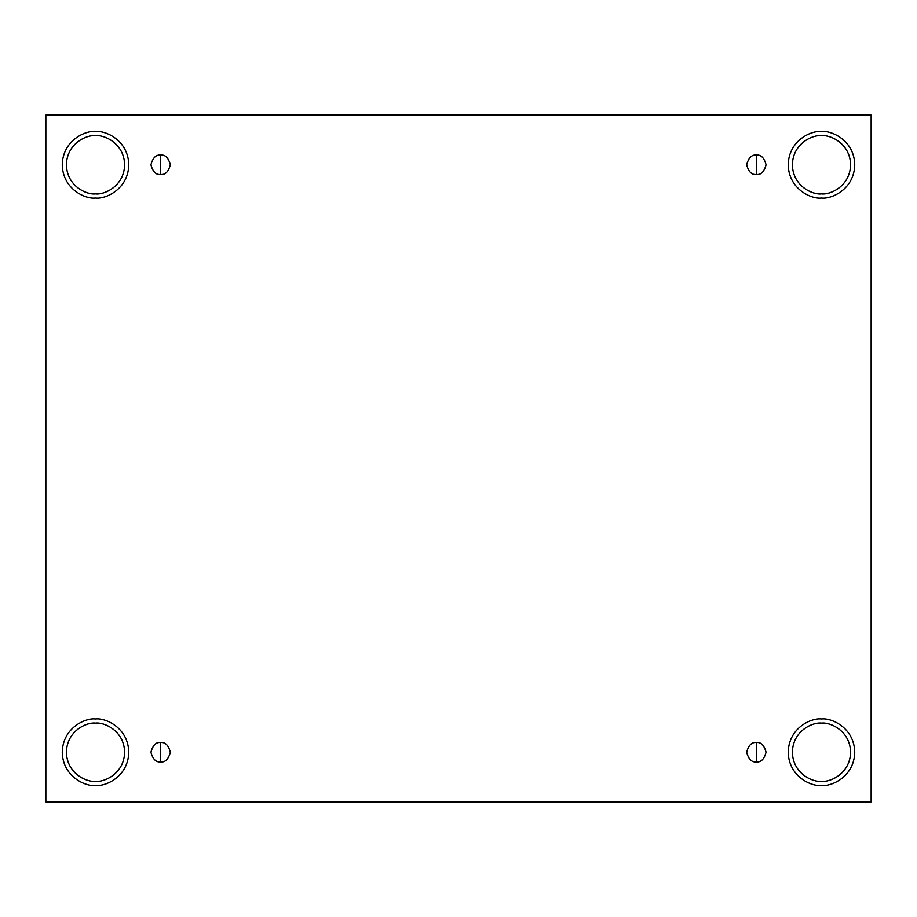 <?xml version="1.0" encoding="UTF-8"?>
<svg xmlns="http://www.w3.org/2000/svg" width="917" height="917" viewBox="0 0 917 917"><rect width="100%" height="100%" fill="white"/><g stroke="black" fill="none" stroke-linecap="round" stroke-linejoin="round"><path stroke-width="0.69" stroke-dasharray="4.58 3.44" d="M160.635 761.912C165.22 762.463 168.453 759.23 170.333 752.215C168.453 745.2 165.22 741.956 160.635 742.518C165.22 741.956 168.453 745.2 170.333 752.215C168.453 759.23 165.22 762.463 160.635 761.912C156.05 762.463 152.818 759.23 150.938 752.215C152.818 745.2 156.05 741.956 160.635 742.518C156.05 741.956 152.818 745.2 150.938 752.215C152.818 759.23 156.05 762.463 160.635 761.912M756.365 761.912C760.95 762.463 764.182 759.23 766.062 752.215C764.182 745.2 760.95 741.956 756.365 742.518C760.95 741.956 764.182 745.2 766.062 752.215C764.182 759.23 760.95 762.463 756.365 761.912C751.78 762.463 748.547 759.23 746.667 752.215C748.547 745.2 751.78 741.956 756.365 742.518C751.78 741.956 748.547 745.2 746.667 752.215C748.547 759.23 751.78 762.463 756.365 761.912M756.365 174.482C760.95 175.044 764.182 171.8 766.062 164.785C764.182 157.77 760.95 154.537 756.365 155.088C760.95 154.537 764.182 157.77 766.062 164.785C764.182 171.8 760.95 175.044 756.365 174.482C751.78 175.044 748.547 171.8 746.667 164.785C748.547 157.77 751.78 154.537 756.365 155.088C751.78 154.537 748.547 157.77 746.667 164.785C748.547 171.8 751.78 175.044 756.365 174.482M160.635 174.482C165.22 175.044 168.453 171.8 170.333 164.785C168.453 157.77 165.22 154.537 160.635 155.088C165.22 154.537 168.453 157.77 170.333 164.785C168.453 171.8 165.22 175.044 160.635 174.482C156.05 175.044 152.818 171.8 150.938 164.785C152.818 157.77 156.05 154.537 160.635 155.088C156.05 154.537 152.818 157.77 150.938 164.785C152.818 171.8 156.05 175.044 160.635 174.482M821.483 723.112C829.988 721.943 850.185 730.677 850.575 752.215C850.185 773.742 829.988 782.476 821.483 781.307C829.988 782.476 850.185 773.742 850.575 752.215C850.185 730.677 829.988 721.943 821.483 723.112C812.978 721.943 792.781 730.677 792.391 752.215C792.781 773.742 812.978 782.476 821.483 781.307C812.978 782.476 792.781 773.742 792.391 752.215C792.781 730.677 812.978 721.943 821.483 723.112M821.483 718.962C831.203 717.621 854.277 727.605 854.736 752.215C854.277 776.825 831.203 786.797 821.483 785.456C831.203 786.797 854.277 776.825 854.736 752.215C854.277 727.605 831.203 717.621 821.483 718.962C811.751 717.621 788.689 727.605 788.23 752.215C788.689 776.825 811.751 786.797 821.483 785.456C811.751 786.797 788.689 776.825 788.23 752.215C788.689 727.605 811.751 717.621 821.483 718.962M95.517 723.112C104.022 721.943 124.219 730.677 124.609 752.215C124.219 773.742 104.022 782.476 95.517 781.307C104.022 782.476 124.219 773.742 124.609 752.215C124.219 730.677 104.022 721.943 95.517 723.112C87.012 721.943 66.815 730.677 66.425 752.215C66.815 773.742 87.012 782.476 95.517 781.307C87.012 782.476 66.815 773.742 66.425 752.215C66.815 730.677 87.012 721.943 95.517 723.112M95.517 718.962C105.249 717.621 128.311 727.605 128.77 752.215C128.311 776.825 105.249 786.797 95.517 785.456C105.249 786.797 128.311 776.825 128.77 752.215C128.311 727.605 105.249 717.621 95.517 718.962C85.797 717.621 62.723 727.605 62.264 752.215C62.723 776.825 85.797 786.797 95.517 785.456C85.797 786.797 62.723 776.825 62.264 752.215C62.723 727.605 85.797 717.621 95.517 718.962M95.517 135.693C104.022 134.524 124.219 143.258 124.609 164.785C124.219 186.323 104.022 195.057 95.517 193.888C104.022 195.057 124.219 186.323 124.609 164.785C124.219 143.258 104.022 134.524 95.517 135.693C87.012 134.524 66.815 143.258 66.425 164.785C66.815 186.323 87.012 195.057 95.517 193.888C87.012 195.057 66.815 186.323 66.425 164.785C66.815 143.258 87.012 134.524 95.517 135.693M95.517 131.544C105.249 130.203 128.311 140.175 128.77 164.785C128.311 189.395 105.249 199.379 95.517 198.038C105.249 199.379 128.311 189.395 128.77 164.785C128.311 140.175 105.249 130.203 95.517 131.544C85.797 130.203 62.723 140.175 62.264 164.785C62.723 189.395 85.797 199.379 95.517 198.038C85.797 199.379 62.723 189.395 62.264 164.785C62.723 140.175 85.797 130.203 95.517 131.544M821.483 135.693C829.988 134.524 850.185 143.258 850.575 164.785C850.185 186.323 829.988 195.057 821.483 193.888C829.988 195.057 850.185 186.323 850.575 164.785C850.185 143.258 829.988 134.524 821.483 135.693C812.978 134.524 792.781 143.258 792.391 164.785C792.781 186.323 812.978 195.057 821.483 193.888C812.978 195.057 792.781 186.323 792.391 164.785C792.781 143.258 812.978 134.524 821.483 135.693M821.483 131.544C831.203 130.203 854.277 140.175 854.736 164.785C854.277 189.395 831.203 199.379 821.483 198.038C831.203 199.379 854.277 189.395 854.736 164.785C854.277 140.175 831.203 130.203 821.483 131.544C811.751 130.203 788.689 140.175 788.23 164.785C788.689 189.395 811.751 199.379 821.483 198.038C811.751 199.379 788.689 189.395 788.23 164.785C788.689 140.175 811.751 130.203 821.483 131.544M871.15 115.118L45.85 115.118L45.85 801.882L871.15 801.882L871.15 115.118L871.15 801.882L45.85 801.882L45.85 115.118L871.15 115.118"/><path stroke-width="1.38" d="M160.635 742.518L160.635 761.912C165.22 762.463 168.453 759.23 170.333 752.215C168.453 745.2 165.22 741.956 160.635 742.518C165.22 741.956 168.453 745.2 170.333 752.215C168.453 759.23 165.22 762.463 160.635 761.912C156.05 762.463 152.818 759.23 150.938 752.215C152.818 745.2 156.05 741.956 160.635 742.518C156.05 741.956 152.818 745.2 150.938 752.215C152.818 759.23 156.05 762.463 160.635 761.912L160.635 742.518M756.365 742.518L756.365 761.912C760.95 762.463 764.182 759.23 766.062 752.215C764.182 745.2 760.95 741.956 756.365 742.518C760.95 741.956 764.182 745.2 766.062 752.215C764.182 759.23 760.95 762.463 756.365 761.912C751.78 762.463 748.547 759.23 746.667 752.215C748.547 745.2 751.78 741.956 756.365 742.518C751.78 741.956 748.547 745.2 746.667 752.215C748.547 759.23 751.78 762.463 756.365 761.912L756.365 742.518M756.365 155.088L756.365 174.482C760.95 175.044 764.182 171.8 766.062 164.785C764.182 157.77 760.95 154.537 756.365 155.088C760.95 154.537 764.182 157.77 766.062 164.785C764.182 171.8 760.95 175.044 756.365 174.482C751.78 175.044 748.547 171.8 746.667 164.785C748.547 157.77 751.78 154.537 756.365 155.088C751.78 154.537 748.547 157.77 746.667 164.785C748.547 171.8 751.78 175.044 756.365 174.482L756.365 155.088M160.635 155.088L160.635 174.482C165.22 175.044 168.453 171.8 170.333 164.785C168.453 157.77 165.22 154.537 160.635 155.088C165.22 154.537 168.453 157.77 170.333 164.785C168.453 171.8 165.22 175.044 160.635 174.482C156.05 175.044 152.818 171.8 150.938 164.785C152.818 157.77 156.05 154.537 160.635 155.088C156.05 154.537 152.818 157.77 150.938 164.785C152.818 171.8 156.05 175.044 160.635 174.482L160.635 155.088M821.483 781.307C829.988 782.476 850.185 773.742 850.575 752.215C850.185 730.677 829.988 721.943 821.483 723.112C829.988 721.943 850.185 730.677 850.575 752.215C850.185 773.742 829.988 782.476 821.483 781.307C812.978 782.476 792.781 773.742 792.391 752.215C792.781 730.677 812.978 721.943 821.483 723.112C812.978 721.943 792.781 730.677 792.391 752.215C792.781 773.742 812.978 782.476 821.483 781.307M821.483 785.456C831.203 786.797 854.277 776.825 854.736 752.215C854.277 727.605 831.203 717.621 821.483 718.962C831.203 717.621 854.277 727.605 854.736 752.215C854.277 776.825 831.203 786.797 821.483 785.456C811.751 786.797 788.689 776.825 788.23 752.215C788.689 727.605 811.751 717.621 821.483 718.962C811.751 717.621 788.689 727.605 788.23 752.215C788.689 776.825 811.751 786.797 821.483 785.456M95.517 781.307C104.022 782.476 124.219 773.742 124.609 752.215C124.219 730.677 104.022 721.943 95.517 723.112C104.022 721.943 124.219 730.677 124.609 752.215C124.219 773.742 104.022 782.476 95.517 781.307C87.012 782.476 66.815 773.742 66.425 752.215C66.815 730.677 87.012 721.943 95.517 723.112C87.012 721.943 66.815 730.677 66.425 752.215C66.815 773.742 87.012 782.476 95.517 781.307M95.517 785.456C105.249 786.797 128.311 776.825 128.77 752.215C128.311 727.605 105.249 717.621 95.517 718.962C105.249 717.621 128.311 727.605 128.77 752.215C128.311 776.825 105.249 786.797 95.517 785.456C85.797 786.797 62.723 776.825 62.264 752.215C62.723 727.605 85.797 717.621 95.517 718.962C85.797 717.621 62.723 727.605 62.264 752.215C62.723 776.825 85.797 786.797 95.517 785.456M95.517 193.888C104.022 195.057 124.219 186.323 124.609 164.785C124.219 143.258 104.022 134.524 95.517 135.693C104.022 134.524 124.219 143.258 124.609 164.785C124.219 186.323 104.022 195.057 95.517 193.888C87.012 195.057 66.815 186.323 66.425 164.785C66.815 143.258 87.012 134.524 95.517 135.693C87.012 134.524 66.815 143.258 66.425 164.785C66.815 186.323 87.012 195.057 95.517 193.888M95.517 198.038C105.249 199.379 128.311 189.395 128.77 164.785C128.311 140.175 105.249 130.203 95.517 131.544C105.249 130.203 128.311 140.175 128.77 164.785C128.311 189.395 105.249 199.379 95.517 198.038C85.797 199.379 62.723 189.395 62.264 164.785C62.723 140.175 85.797 130.203 95.517 131.544C85.797 130.203 62.723 140.175 62.264 164.785C62.723 189.395 85.797 199.379 95.517 198.038M821.483 193.888C829.988 195.057 850.185 186.323 850.575 164.785C850.185 143.258 829.988 134.524 821.483 135.693C829.988 134.524 850.185 143.258 850.575 164.785C850.185 186.323 829.988 195.057 821.483 193.888C812.978 195.057 792.781 186.323 792.391 164.785C792.781 143.258 812.978 134.524 821.483 135.693C812.978 134.524 792.781 143.258 792.391 164.785C792.781 186.323 812.978 195.057 821.483 193.888M821.483 198.038C831.203 199.379 854.277 189.395 854.736 164.785C854.277 140.175 831.203 130.203 821.483 131.544C831.203 130.203 854.277 140.175 854.736 164.785C854.277 189.395 831.203 199.379 821.483 198.038C811.751 199.379 788.689 189.395 788.23 164.785C788.689 140.175 811.751 130.203 821.483 131.544C811.751 130.203 788.689 140.175 788.23 164.785C788.689 189.395 811.751 199.379 821.483 198.038M45.85 115.118L871.15 115.118L871.15 801.882L45.85 801.882L45.85 115.118L45.85 801.882L871.15 801.882L871.15 115.118L45.85 115.118"/></g></svg>
